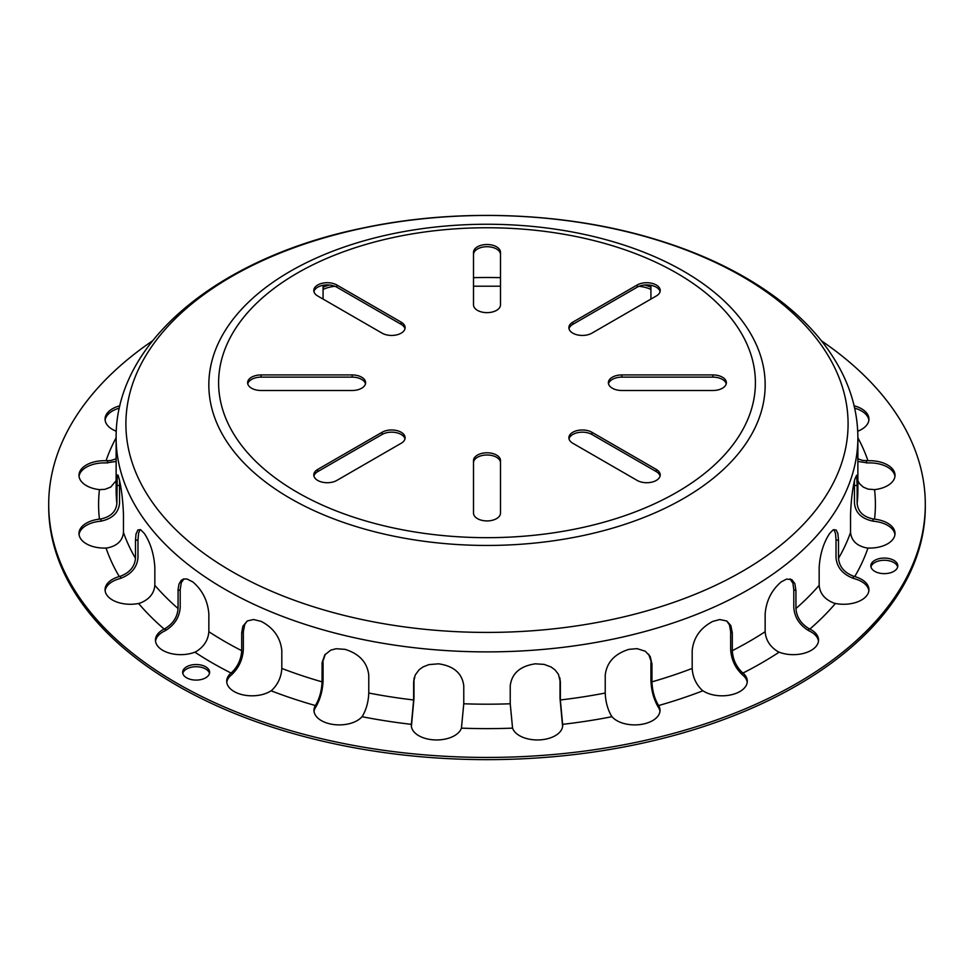 <?xml version="1.0" encoding="UTF-8"?>
<svg xmlns="http://www.w3.org/2000/svg" width="974" height="974" viewBox="0 0 974 974"><rect width="100%" height="100%" fill="white"/><g stroke="black" fill="none" stroke-linecap="round" stroke-linejoin="round"><path stroke-width="1.46" d="M401.178 322.151A13.49 7.792 180 0 1 405.123 327.654A13.49 7.792 180 0 1 396.795 334.849A13.49 7.792 180 0 1 382.1 333.157L317.731 295.999A13.49 7.792 180 0 1 313.786 290.495A13.49 7.792 180 0 1 322.114 283.3A13.49 7.792 180 0 1 336.809 284.98L401.178 322.151L401.178 324.354L336.809 287.184A13.49 7.792 0 0 0 323.003 285.309A13.49 7.792 0 0 0 313.92 291.591M404.989 328.762A13.49 7.792 0 0 0 401.178 324.354M473.51 460.568A13.49 7.792 180 0 1 487 452.788A13.49 7.792 180 0 1 500.49 460.568L500.49 513.128A13.49 7.792 180 0 1 487 520.92A13.49 7.792 180 0 1 473.51 513.128L473.51 460.568M500.49 462.772A13.49 7.792 0 0 0 487 454.992A13.49 7.792 0 0 0 473.51 462.772M621.862 390.501A13.49 7.792 180 0 1 608.373 382.709A13.49 7.792 180 0 1 621.862 374.929L712.895 374.929A13.49 7.792 180 0 1 726.385 382.709A13.49 7.792 180 0 1 712.895 390.501L621.862 390.501M726.239 383.817A13.49 7.792 0 0 0 712.895 377.133L621.862 377.133A13.49 7.792 0 0 0 608.507 383.817M572.822 443.267A13.49 7.792 180 0 1 568.877 437.764A13.49 7.792 180 0 1 577.205 430.569A13.49 7.792 180 0 1 591.9 432.261L656.269 469.419A13.49 7.792 180 0 1 660.214 474.935A13.49 7.792 180 0 1 651.886 482.13A13.49 7.792 180 0 1 637.191 480.438L572.822 443.267M660.08 476.03A13.49 7.792 0 0 0 656.269 471.623L591.9 434.465A13.49 7.792 0 0 0 578.093 432.578A13.49 7.792 0 0 0 569.011 438.872M352.138 374.929A13.49 7.792 180 0 1 365.627 382.709A13.49 7.792 180 0 1 352.138 390.501L261.105 390.501A13.49 7.792 180 0 1 247.615 382.709A13.49 7.792 180 0 1 261.105 374.929L352.138 374.929L352.138 377.133L261.105 377.133A13.49 7.792 0 0 0 247.761 383.817M365.493 383.817A13.49 7.792 0 0 0 352.138 377.133M500.49 304.85A13.49 7.792 180 0 1 487 312.642A13.49 7.792 180 0 1 473.51 304.85L473.51 252.29A13.49 7.792 180 0 1 487 244.511A13.49 7.792 180 0 1 500.49 252.29L500.49 304.85M500.49 254.494A13.49 7.792 0 0 0 487 246.714A13.49 7.792 0 0 0 473.51 254.494M591.9 333.157A13.49 7.792 180 0 1 577.205 334.849A13.49 7.792 180 0 1 568.877 327.654A13.49 7.792 180 0 1 572.822 322.151L637.191 284.98A13.49 7.792 180 0 1 651.886 283.3A13.49 7.792 180 0 1 660.214 290.495A13.49 7.792 180 0 1 656.269 295.999L591.9 333.157M660.08 291.591A13.49 7.792 0 0 0 650.997 285.309A13.49 7.792 0 0 0 637.191 287.184L572.822 324.354A13.49 7.792 0 0 0 569.011 328.762M401.178 443.267L336.809 480.438A13.49 7.792 180 0 1 322.114 482.13A13.49 7.792 180 0 1 313.786 474.935A13.49 7.792 180 0 1 317.731 469.419L382.1 432.261A13.49 7.792 180 0 1 396.795 430.569A13.49 7.792 180 0 1 405.123 437.764A13.49 7.792 180 0 1 401.178 443.267M404.989 438.872A13.49 7.792 0 0 0 395.907 432.578A13.49 7.792 0 0 0 382.1 434.465L317.731 471.623A13.49 7.792 0 0 0 313.92 476.03M897.663 566.953A13.49 7.792 0 0 0 876.101 561.876A13.49 7.792 0 0 0 870.963 566.953M876.101 559.673A13.49 7.792 180 0 1 890.273 558.869A13.49 7.792 180 0 1 897.797 565.857A13.49 7.792 180 0 1 884.307 573.637A13.49 7.792 180 0 1 870.829 565.857A13.49 7.792 180 0 1 876.101 559.673M209.495 673.411A13.49 7.792 0 0 0 187.933 668.334A13.49 7.792 0 0 0 182.795 673.411M187.933 666.131A13.49 7.792 180 0 1 202.117 665.327A13.49 7.792 180 0 1 209.629 672.316A13.49 7.792 180 0 1 196.151 680.096A13.49 7.792 180 0 1 182.662 672.316A13.49 7.792 180 0 1 187.933 666.131M106.032 548.045A25.287 14.598 180 0 1 78.979 533.484A25.287 14.598 180 0 1 99.445 519.142L100.955 518.947C110.744 516.804 116.04 511.654 116.856 503.485L117.257 475.86L117.671 474.898L118.158 475.482L119.303 479.476C121.592 489.472 122.98 501.16 123.455 514.54L123.455 532.425C122.639 540.594 117.343 545.757 107.566 547.899L106.032 548.045A388.407 224.239 0 0 0 119.266 576.559A25.287 14.598 180 0 0 105.058 589.684A25.287 14.598 180 0 0 138.576 603.478L140.025 603.113C149.132 599.534 154.075 593.604 154.842 585.313L154.842 567.416C153.989 554.145 150.507 542.822 144.359 533.472L140.743 529.832L137.943 529.868L135.995 534.081L135.483 540.436L137.979 539.839L138.612 532.948L140.122 529.564M116.856 485.588L119.534 485.381L119.583 480.779M854.417 480.779L854.466 485.381L857.144 485.588L856.609 475.275L854.697 479.476C852.408 489.472 851.02 501.16 850.546 514.54L850.546 532.425C851.361 540.594 856.657 545.757 866.434 547.899L867.968 548.045A25.287 14.598 180 0 0 895.021 533.484A25.287 14.598 180 0 0 874.555 519.142A388.407 224.239 0 0 0 874.555 489.63L868.09 489.118L863.354 487.146L859.506 483.688L857.875 480.706M833.878 529.564L835.509 533.484L836.021 539.839L838.517 540.436L837.884 533.545L836.106 529.905L832.928 530.026L829.641 533.472C823.493 542.822 820.011 554.145 819.158 567.416L819.158 585.313C819.925 593.604 824.868 599.534 833.975 603.113L835.424 603.478A25.287 14.598 180 0 0 868.942 589.684A25.287 14.598 180 0 0 854.734 576.559A388.407 224.239 0 0 0 867.968 548.045M790.048 578.909L792.897 583.219L793.798 589.696L795.941 590.646L794.845 583.609L791.813 579.603L786.542 579.092L781.233 581.88C771.651 590.037 766.294 600.678 765.15 613.803L765.15 631.7C765.808 640.101 770.044 646.724 777.873 651.594L779.127 652.166A25.287 14.598 180 0 0 805.133 652.957A25.287 14.598 180 0 0 818.55 640.064A25.287 14.598 180 0 0 809.857 629.046A388.407 224.239 0 0 0 835.424 603.478M726.811 621.047L729.453 624.906L730.658 631.529L732.302 632.771L730.829 625.539L726.738 620.998L719.737 619.549L712.773 621.4C700.416 627.901 693.549 637.605 692.185 650.547L692.185 668.432C692.684 676.918 695.935 684.125 701.95 690.042L702.924 690.785A25.287 14.598 180 0 0 730.865 694.888A25.287 14.598 180 0 0 747.289 681.203A25.287 14.598 180 0 0 742.967 673.046A388.407 224.239 0 0 0 779.127 652.166M648.672 654.199L651.959 663.951L650.194 656.476L645.336 651.253L637.081 648.647L628.924 649.354C614.631 653.822 606.729 662.405 605.231 675.128L605.231 693.025C605.548 701.56 607.593 709.169 611.368 715.829L612.001 716.694A25.287 14.598 180 0 0 640.417 724.522A25.287 14.598 180 0 0 660.019 710.302A25.287 14.598 180 0 0 658.643 705.541A388.407 224.239 0 0 0 702.924 690.785M559.758 677.612L560.367 682.068L558.443 674.312L555.01 669.869L551.114 667.007L544.186 664.402L535.408 663.818C520.14 666.033 511.752 673.387 510.23 685.879L510.23 703.776L512.567 728.138A25.287 14.598 180 0 0 539.815 739.887A25.287 14.598 180 0 0 562.68 725.362A25.287 14.598 180 0 0 562.619 724.339A388.407 224.239 0 0 0 612.001 716.694M361.999 716.694A25.287 14.598 180 0 1 333.583 724.522A25.287 14.598 180 0 1 313.981 710.302A25.287 14.598 180 0 1 315.357 705.541L315.905 704.665C319.679 697.993 321.724 690.396 322.041 681.849L322.102 662.564L324.78 654.905L330.722 650.157L336.103 648.733L345.076 649.354C359.369 653.822 367.271 662.405 368.769 675.128L368.769 693.025C368.452 701.572 366.407 709.169 362.632 715.829L361.999 716.694A388.407 224.239 0 0 0 411.381 724.339A25.287 14.598 180 0 0 411.32 725.362A25.287 14.598 180 0 0 434.185 739.887A25.287 14.598 180 0 0 461.433 728.138L463.77 703.776L463.77 685.879C462.248 673.387 453.86 666.033 438.592 663.818L428.925 664.609L423.093 666.898L419.149 669.722L415.216 675.006L413.633 682.068L414.242 677.612M322.041 663.951L325.316 654.211M194.873 652.166A25.287 14.598 180 0 1 168.867 652.957A25.287 14.598 180 0 1 155.45 640.064A25.287 14.598 180 0 1 164.143 629.046L165.337 628.425C173.165 623.567 177.414 616.932 178.059 608.531L178.096 589.258L178.96 584.169L181.201 580.358L183.489 579.031L186.923 578.97L192.767 581.88C202.349 590.037 207.706 600.678 208.85 613.803L208.85 631.7C208.192 640.101 203.956 646.724 196.127 651.594L194.873 652.166A388.407 224.239 0 0 0 231.033 673.046A25.287 14.598 180 0 0 226.711 681.203A25.287 14.598 180 0 0 243.135 694.888A25.287 14.598 180 0 0 271.076 690.785L272.05 690.042C278.065 684.125 281.316 676.918 281.815 668.432L281.815 650.547C280.451 637.605 273.584 627.901 261.227 621.4L253.557 619.513L247.359 620.937L242.903 626.136L241.698 632.771L243.342 631.529L244.815 624.31L247.177 621.047M119.266 576.559L120.666 576.133C129.785 572.554 134.716 566.625 135.483 558.333L135.483 540.436M137.979 539.839L137.979 557.737C137.078 567.392 131.307 574.27 120.666 578.349L119.266 578.763A25.287 14.598 0 0 0 105.131 590.78M119.534 485.381L119.534 503.278C118.572 512.799 112.375 518.752 100.955 521.163L99.445 521.346A25.287 14.598 0 0 0 79.052 534.58M116.125 480.706L110.719 487.097L104.827 489.362L99.445 489.63A25.287 14.598 180 0 1 78.979 475.3A25.287 14.598 180 0 1 106.032 460.739L110.841 460.519L116.125 458.827M116.125 461.445L106.032 462.93A25.287 14.598 0 0 0 79.052 476.396M116.283 431.226A25.287 14.598 180 0 1 105.058 419.1A25.287 14.598 180 0 1 119.887 405.805M119.352 408.155A25.287 14.598 0 0 0 105.131 420.196M323.076 299.079L323.076 285.297M323.076 287.257A25.287 14.598 180 0 1 329.48 285.017M334.946 286.295A25.287 14.598 0 0 0 323.076 289.461M650.924 285.297L650.924 299.079M644.52 285.017A25.287 14.598 180 0 1 650.924 287.257M650.924 289.461A25.287 14.598 0 0 0 639.054 286.295M854.113 405.805A25.287 14.598 180 0 1 868.942 419.1A25.287 14.598 180 0 1 857.717 431.226M868.869 420.196A25.287 14.598 0 0 0 854.648 408.155M894.948 476.396A25.287 14.598 0 0 0 867.968 462.93L857.875 461.445M857.875 458.827L862.574 460.41L867.968 460.739A25.287 14.598 180 0 1 895.021 475.3A25.287 14.598 180 0 1 874.555 489.63M894.948 534.58A25.287 14.598 0 0 0 874.555 521.346L873.045 521.163C861.625 518.752 855.428 512.799 854.466 503.278L854.466 485.381M857.144 485.588L857.144 503.485C857.96 511.654 863.256 516.804 873.045 518.947L874.555 519.142M868.869 590.78A25.287 14.598 0 0 0 854.734 578.763L853.334 578.349C842.693 574.27 836.922 567.392 836.021 557.737L836.021 539.839M838.517 540.436L838.517 558.333C839.284 566.625 844.215 572.554 853.334 576.133L854.734 576.559M818.477 641.172A25.287 14.598 0 0 0 809.857 631.249L808.664 630.641C799.52 625.052 794.565 617.37 793.798 607.581L793.798 589.696M795.941 590.646L795.941 608.531C796.598 616.932 800.835 623.567 808.664 628.425L809.857 629.046M747.216 682.311A25.287 14.598 0 0 0 742.967 675.25L742.066 674.483C735.053 667.665 731.255 659.313 730.658 649.427L730.658 631.529M732.302 632.771L732.302 650.669C732.813 659.142 736.064 666.35 742.066 672.267L742.967 673.046M659.946 711.397A25.287 14.598 0 0 0 658.643 707.745L658.095 706.868C653.688 699.186 651.302 690.371 650.924 680.4L650.924 662.515M651.959 663.951L651.959 681.849C652.276 690.396 654.321 697.993 658.095 704.665L658.643 705.541M562.619 726.543L560.013 698.419L560.013 680.522M560.367 682.068L560.367 699.965L562.619 724.339M411.381 724.339L413.633 699.965L413.633 682.068M413.987 680.522L413.987 698.419L411.381 726.543M323.076 662.515L323.076 680.4C322.698 690.371 320.312 699.186 315.905 706.868L315.357 707.745A25.287 14.598 0 0 0 314.054 711.397M231.033 673.046L231.934 672.267C237.936 666.35 241.187 659.142 241.698 650.669L241.698 632.771M243.342 631.529L243.342 649.427C242.745 659.313 238.947 667.665 231.934 674.483L231.033 675.25A25.287 14.598 0 0 0 226.784 682.311M178.059 590.646L180.202 589.696L180.202 607.581C179.423 617.37 174.468 625.052 165.337 630.641L164.143 631.249A25.287 14.598 0 0 0 155.523 641.172M180.202 589.696L181.298 582.659L183.952 578.909M152.504 340.863A438.3 253.045 0 0 0 48.7 504.386L48.7 506.59A438.3 253.045 0 0 0 293.15 733.544A438.3 253.045 0 0 0 753.815 707.343A438.3 253.045 0 0 0 925.3 506.59L925.3 504.386A438.3 253.045 0 0 0 821.496 340.863M48.7 504.386A438.3 253.045 0 0 0 293.15 731.34A438.3 253.045 0 0 0 753.815 705.152A438.3 253.045 0 0 0 925.3 504.386M336.809 284.98L336.809 287.184M621.862 377.133L621.862 374.929M712.895 377.133L712.895 374.929M591.9 434.465L591.9 432.261M656.269 471.623L656.269 469.419M261.105 374.929L261.105 377.133M572.822 322.151L572.822 324.354M637.191 284.98L637.191 287.184M382.1 432.261L382.1 434.465M317.731 469.419L317.731 471.623M120.666 576.133L120.666 578.349M100.955 518.947L100.955 521.163M107.566 460.763L107.566 462.979M866.434 462.979L866.434 460.763M873.045 521.163L873.045 518.947M853.334 578.349L853.334 576.133M808.664 630.641L808.664 628.425M742.066 674.483L742.066 672.267M658.095 706.868L658.095 704.665M562.461 725.606L562.461 723.402M411.539 723.402L411.539 725.606M315.905 704.665L315.905 706.868M231.934 672.267L231.934 674.483M500.49 277.651A368.172 212.563 0 0 0 473.51 277.651M116.856 503.485A370.875 214.122 0 0 1 116.125 490.068L116.125 437.764A370.875 214.122 0 0 0 322.966 629.801A370.875 214.122 0 0 0 712.773 607.642A370.875 214.122 0 0 0 857.875 437.764C857.79 414.839 852.25 392.656 841.232 371.216C827.194 344.224 805.936 320.044 777.471 298.665C743.832 273.548 703.179 253.764 655.502 239.324C565.931 211.991 457.305 207.864 362.523 228.099C220.818 256.856 115.2 340.754 116.125 437.764A388.407 224.239 0 0 0 106.032 460.739M732.302 650.669A370.875 214.122 0 0 0 765.15 631.7M795.941 608.531A370.875 214.122 0 0 0 819.158 585.313M838.517 558.333A370.875 214.122 0 0 0 850.546 532.425M857.144 503.485A370.875 214.122 0 0 0 857.875 490.068L857.875 437.764A388.407 224.239 0 0 1 867.968 460.739M123.455 532.425A370.875 214.122 0 0 0 135.483 558.333M154.842 585.313A370.875 214.122 0 0 0 178.059 608.531M208.85 631.7A370.875 214.122 0 0 0 241.698 650.669M281.815 668.432A370.875 214.122 0 0 0 322.041 681.849M368.769 693.025A370.875 214.122 0 0 0 413.633 699.965M463.77 703.776A370.875 214.122 0 0 0 510.23 703.776M560.367 699.965A370.875 214.122 0 0 0 605.231 693.025M651.959 681.849A370.875 214.122 0 0 0 692.185 668.432M138.576 603.478A388.407 224.239 0 0 0 164.143 629.046M271.076 690.785A388.407 224.239 0 0 0 315.357 705.541M461.433 728.138A388.407 224.239 0 0 0 512.567 728.138M99.445 489.63A388.407 224.239 0 0 0 99.445 519.142M165.337 628.425L165.337 630.641M699.929 288.377A268.386 154.951 0 0 0 239.044 323.417A268.386 154.951 0 0 0 522.027 536.345A268.386 154.951 0 0 0 699.929 288.377M773.478 297.033A361.086 208.473 0 0 0 267.18 258.548A361.086 208.473 0 0 0 200.522 550.858A361.086 208.473 0 0 0 706.82 589.331A361.086 208.473 0 0 0 773.478 297.033M707.684 287.087A278.174 160.6 0 0 0 317.658 257.44A278.174 160.6 0 0 0 266.316 482.617A278.174 160.6 0 0 0 656.342 512.263A278.174 160.6 0 0 0 707.684 287.087M473.51 286.198L500.49 286.198"/></g></svg>
